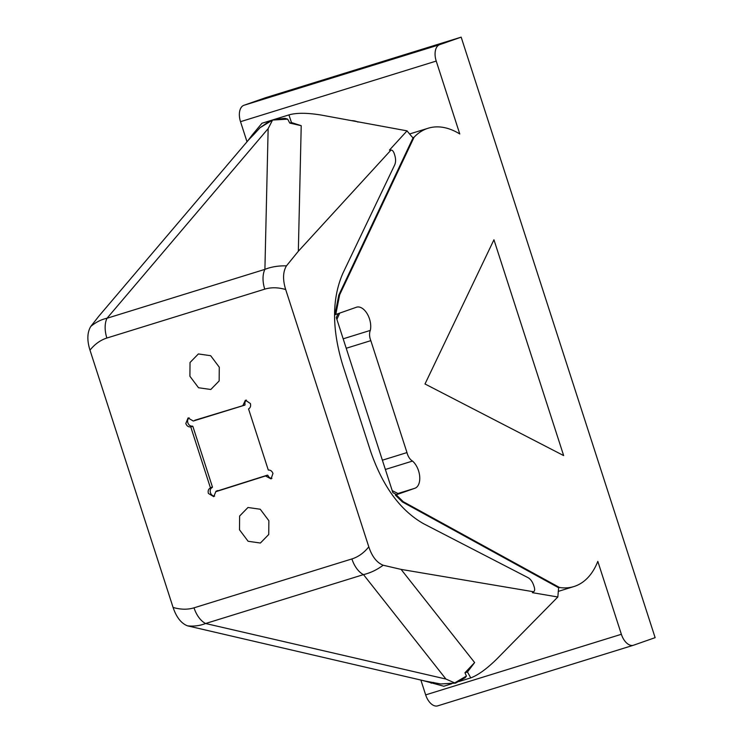 <?xml version="1.0" encoding="UTF-8"?>
<svg xmlns="http://www.w3.org/2000/svg" width="743" height="743" viewBox="0 0 743 743"><rect width="100%" height="100%" fill="white"/><g stroke="black" fill="none" stroke-linecap="round" stroke-linejoin="round"><path stroke-width="1.11" d="M436.225 61.065A14.34 8.284 -107.2 0 1 439.642 44.682L461.171 37.15L265.465 97.751L243.936 105.283A14.34 8.284 72.8 0 0 240.518 121.676L436.225 61.065L459.768 133.963A89.485 51.704 72.8 0 0 428.144 128.233A89.485 51.704 72.8 0 0 427.114 128.567A89.485 51.704 72.8 0 0 414.055 137.26L339.653 294.804L335.771 314.475L356.176 307.333A15.352 8.87 -107.2 0 1 356.408 307.24A15.352 8.87 -107.2 0 1 356.584 307.184A15.352 8.87 -107.2 0 1 367.228 313.834A15.352 8.87 -107.2 0 1 370.311 330.412A10.142 5.86 72.8 0 0 370.822 340.647L406.978 452.58A10.142 5.86 72.8 0 0 412.514 461.069A15.352 8.87 -107.2 0 1 419.702 476.514A15.352 8.87 -107.2 0 1 414.705 488.327A15.352 8.87 -107.2 0 1 414.64 488.346L396.186 494.801L403.245 501.683L559.479 587.49A89.485 51.704 72.8 0 0 573.902 586.552A89.485 51.704 72.8 0 0 597.818 561.383L621.371 634.281L425.665 694.891A14.34 8.284 72.8 0 0 437.738 705.85A14.34 8.284 72.8 0 0 437.896 705.794M390.465 150.448L389.434 150.114L390.939 150.132C392.183 149.928 393.261 151.015 394.171 153.383L394.719 155.092C395.88 158.928 395.87 162.188 394.7 164.89L342.867 273.313C331.889 298.491 331.815 328.954 342.634 364.72L370.543 451.122C382.673 486.433 400.421 510.664 423.779 523.824L528.013 577.645C530.521 579.057 532.415 581.658 533.715 585.438L534.273 587.146C534.923 589.608 534.691 591.149 533.585 591.772L401.099 569.398L383.165 565.228C376.822 562.692 372.029 556.563 368.797 546.839L285.684 289.538C282.628 279.712 282.888 271.817 286.473 265.845L298.333 251.255L390.939 150.132M455.31 683.198L445.93 679.046L205.616 623.507C199.867 625.755 193.821 626.535 187.468 625.829L425.368 681.099L440.831 683.969L455.533 683.133L465.202 677.672L466.409 676.046L464.96 672.749L467.458 671.978L470.774 677.885C478.111 675.136 486.776 668.858 496.788 659.032L557.826 596.991L532.378 592.663L533.585 591.772M272.477 120.115L260.05 127.694L269.207 121.332L272.653 120.06C277.315 118.806 280.51 117.886 274.427 119.437L285.043 118.341L287.68 119.14L272.653 120.06M272.495 120.087L274.427 119.437M265.883 476.17L267.517 475.121L265.511 475.957L271.046 478.91L272.969 473.467C272.003 471.043 270.443 469.92 268.297 470.068L248.552 408.929C250.4 407.842 251.004 406.04 250.372 403.523L245.394 400.198L242.812 405.687L244.902 405.093L242.989 405.297M245.079 404.694A4.523 3.696 70.7 0 1 246.444 400.087M189.911 376.264L198.52 387.744L210.808 389.49L219.157 380.936L219.269 367.172L210.668 355.702L198.372 353.947L190.032 362.5L189.911 376.264M239.506 529.805L248.116 541.275L260.403 543.031L268.743 534.477L268.864 520.713L260.254 509.243L247.967 507.488L239.627 516.041L239.506 529.805M242.812 405.687L194.796 420.269M244.902 405.093L193.264 421.03L188.081 417.947L185.806 423.519C186.772 425.934 188.332 427.067 190.477 426.909L192.855 426.352L190.477 426.909M190.84 427.169L210.362 487.64L212.452 487.036L210.223 488.058C208.374 489.135 207.771 490.937 208.402 493.463L213.743 496.658L215.962 491.299L217.792 490.519L215.944 491.299M217.615 490.919L267.517 475.121M215.786 491.69L265.511 475.957M440.831 683.969L454.4 683.077L466.409 676.046M368.797 546.839C363.912 552.894 358.275 556.925 351.903 558.94A21.519 12.436 72.8 0 0 363.494 574.618C370.441 572.937 376.998 569.807 383.165 565.228M445.93 679.046L363.494 574.618L205.616 623.507A21.519 12.436 -107.2 0 1 194.016 607.83C187.617 609.771 180.642 609.641 173.091 607.449L89.987 350.139C86.922 340.359 87.182 332.455 90.767 326.446C95.875 322.193 101.289 319.462 107.02 318.255L268.149 128.613L272.56 120.087M192.493 426.092A4.523 3.696 70.7 0 1 188.007 423.185A4.523 3.696 70.7 0 1 189.131 417.835M212.452 487.036L192.855 426.352M214.634 496.092A4.523 3.696 70.7 0 1 210.38 492.488A4.523 3.696 70.7 0 1 212.312 487.454M271.947 478.343A4.523 3.696 70.7 0 1 267.898 475.344M268.149 128.613L264.907 269.365A21.519 12.436 72.8 0 0 264.759 289.148C271.158 287.207 278.133 287.337 285.684 289.538M89.987 350.139C94.872 344.093 100.5 340.062 106.871 338.037A21.519 12.436 -107.2 0 1 107.02 318.255L264.907 269.365C271.158 266.858 278.346 265.688 286.473 265.845M451.651 683.801L443.803 686.235L422.581 680.458M431.163 683.216L433.661 682.445M470.774 677.885L458.877 681.563M464.96 672.749L474.628 662.561L467.458 671.978M187.468 625.829C181.153 623.34 176.36 617.21 173.091 607.449M396.186 494.801L398.592 493.807L392.211 490.631M403.486 491.801L414.64 488.346M403.69 491.717L397.366 493.677M389.434 150.114L407.043 130.852A107.586 62.171 -107.2 0 0 413.034 137.91L338.817 295.064L334.926 314.735L335.771 314.475M339.737 313.082L336.885 319.351M557.826 596.991L558.643 587.75L559.479 587.49M260.05 127.694L254.208 134.084L252.518 134.604L261.963 123.254L288.934 114.905L291.451 122.549L301.221 125.697L289.761 123.078L287.68 119.14M291.451 122.549L289.761 123.078M407.043 130.852L321.078 115.035C307.175 112.769 296.457 112.732 288.934 114.905L262.038 123.236M254.208 134.084L248.636 139.86L98.995 315.989L90.767 326.446M247.475 141.226L252.518 134.604M396.66 494.606L392.861 492.646L336.3 317.54L338.167 313.63M395.341 495.061L402.409 501.943L558.643 587.75M420.872 680.059L425.665 694.891M461.171 37.15L655.131 637.661L633.603 645.193A14.34 8.284 -107.2 0 1 633.435 645.249A14.34 8.284 -107.2 0 1 621.371 634.281M351.439 120.663A18.826 15.362 70.7 0 1 358.015 122.093M240.518 121.676L247.01 141.774M382.385 460.196L406.978 452.58M346.229 348.263L370.822 340.647M425.005 383.982L563.649 455.58L493.946 239.766L425.005 383.982M385.376 469.465L412.514 461.069M402.409 501.943L403.245 501.683M343.173 338.817L370.311 330.412M338.817 295.064L339.653 294.804M412.802 137.65L414.055 137.26M351.903 558.94L194.016 607.83M106.871 338.037L264.759 289.148M401.099 569.398L474.628 662.561M532.378 592.663L533.028 591.818M301.221 125.697L298.333 251.255M439.642 44.682L243.936 105.283M409.588 133.972L428.144 128.233M271.251 120.515L272.774 119.985M633.435 645.249L437.738 705.85M558.225 591.409L573.902 586.552"/></g></svg>
